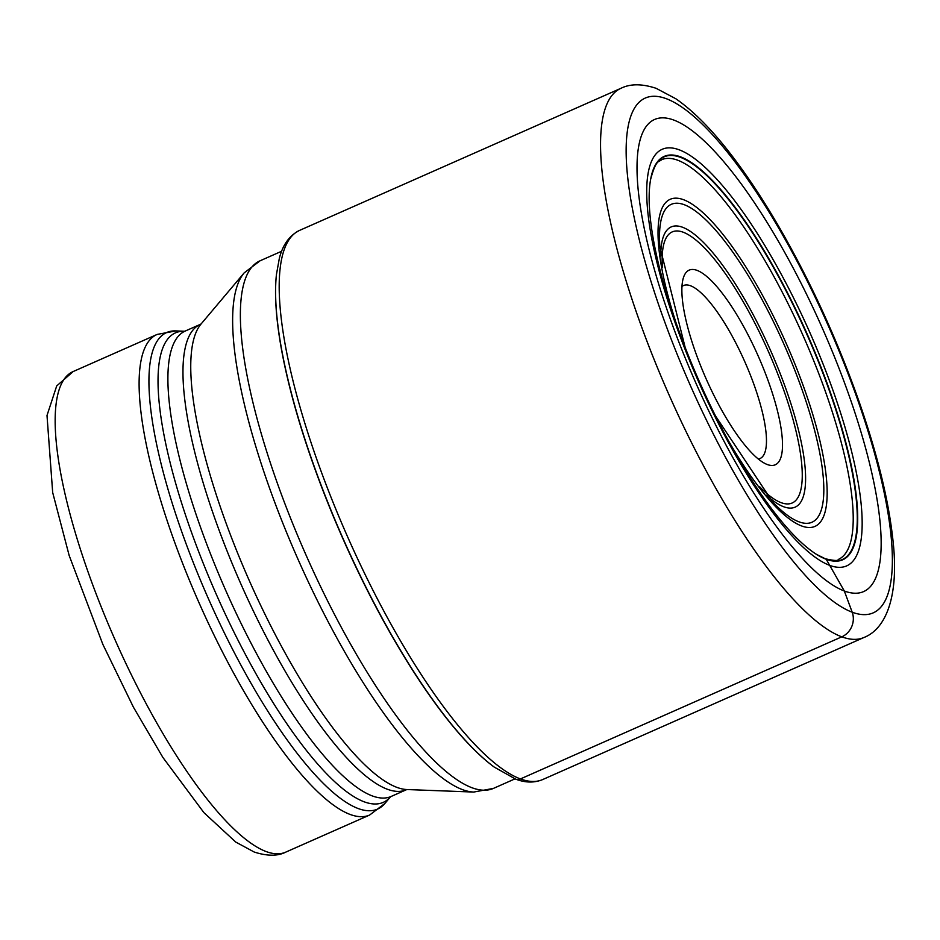 <?xml version="1.0" encoding="UTF-8"?>
<svg xmlns="http://www.w3.org/2000/svg" width="940" height="940" viewBox="0 0 940 940"><rect width="100%" height="100%" fill="white"/><g stroke="black" fill="none" stroke-linecap="round" stroke-linejoin="round"><path stroke-width="1.41" d="M276.407 274.821A296.594 79.265 66.1 0 0 276.384 275.032A296.594 79.265 66.1 0 0 343.229 539.419A296.594 79.265 66.1 0 0 493.817 766.782A296.594 79.265 66.1 0 0 493.994 766.911M824.768 558.619L826.225 559.277A220.501 58.926 -113.9 0 0 827.893 385.482A220.501 58.926 -113.9 0 0 680.548 156.851A220.501 58.926 66.1 0 0 650.55 179.81A220.501 58.926 66.1 0 0 699.489 381.887A220.501 58.926 66.1 0 0 816.038 554.071A220.501 58.926 66.1 0 0 826.225 559.277L844.32 591.002A258.03 68.961 -113.9 0 1 671.9 323.454A258.03 68.961 -113.9 0 1 673.851 120.085A258.03 68.961 -113.9 0 1 846.27 387.632A258.03 68.961 -113.9 0 1 844.32 591.002L852.204 612.21A18.918 17.648 110.2 0 1 841.782 636.838L520.419 778.943A7.097 6.615 110.2 0 1 514.133 778.332M758.298 459.049A94.576 25.274 66.1 0 0 760.002 458.544A94.576 25.274 66.1 0 0 753.704 383.814A94.576 25.274 66.1 0 0 690.512 285.748A94.576 25.274 66.1 0 0 683.498 285.549A94.576 25.274 66.1 0 0 681.993 286.465M696.223 354.215A106.396 28.435 66.1 0 0 766.3 464.125A106.396 28.435 66.1 0 0 767.31 464.536A106.396 28.435 66.1 0 0 768.121 380.677A106.396 28.435 66.1 0 0 697.022 270.356A106.396 28.435 66.1 0 0 683.615 277.136A106.396 28.435 66.1 0 0 696.223 354.215M542.662 779.566A300.283 80.241 66.1 0 1 520.419 778.943A300.283 80.241 66.1 0 1 333.101 502.465A300.283 80.241 66.1 0 1 299.789 230.3C289.649 235.258 282.834 244.588 279.345 258.312L276.442 274.468A297.075 79.395 66.1 0 0 276.43 274.586A297.075 79.395 66.1 0 0 343.394 539.348A297.075 79.395 66.1 0 0 494.17 767.04A297.075 79.395 66.1 0 0 494.276 767.111L515.625 779.119C525.343 782.832 534.355 782.985 542.662 779.566L864.025 637.461A300.283 80.241 -113.9 0 1 841.782 636.838A300.283 80.241 -113.9 0 1 654.463 360.373A300.283 80.241 -113.9 0 1 621.152 88.207C630.458 83.648 642.138 83.695 656.179 88.337L675.907 98.806C695.306 112.318 715.669 133.527 736.984 162.42C751.307 181.761 765.559 203.663 779.73 228.138C810.82 282.212 837.105 339.552 858.561 400.146C877.232 453.503 888.711 500.339 893 540.664C899.474 598.357 884.893 629.365 864.025 637.461M816.296 554.236A220.113 58.821 66.1 0 0 816.531 554.389A220.113 58.821 66.1 0 0 816.543 554.389L825.273 558.76C834.156 560.757 838.468 560.992 838.233 559.476A218.526 58.398 66.1 0 0 813.993 361.418A218.526 58.398 66.1 0 0 677.681 160.211A218.526 58.398 66.1 0 0 661.49 159.753C659.375 162.373 656.367 157.991 650.656 179.223A220.113 58.821 66.1 0 0 650.656 179.246A220.113 58.821 66.1 0 0 650.598 179.517M650.55 179.81L650.656 179.246A220.113 58.821 66.1 0 1 680.419 157.321A220.113 58.821 -113.9 0 1 827.505 385.553A220.113 58.821 -113.9 0 1 825.837 559.03A220.113 58.821 66.1 0 1 816.543 554.389M679.232 149.824A227.692 60.842 -113.9 0 1 831.371 385.905A227.692 60.842 -113.9 0 1 829.656 565.363A227.692 60.842 66.1 0 1 677.505 329.282A227.692 60.842 66.1 0 1 679.232 149.824M852.204 612.21A281.365 75.188 66.1 0 0 854.319 390.453A281.365 75.188 66.1 0 0 666.319 98.712A281.365 75.188 66.1 0 0 664.192 320.47A281.365 75.188 66.1 0 0 852.204 612.21M281.671 251.238L260.157 260.756A288.463 77.092 66.1 0 0 292.152 522.205A288.463 77.092 66.1 0 0 472.091 787.791A288.463 77.092 66.1 0 0 472.162 787.814A288.463 77.092 66.1 0 0 493.465 788.39L514.967 778.872M244.177 272.87L201.101 323.959A256.679 68.597 66.1 0 0 243.096 566.303A256.679 68.597 66.1 0 0 396.868 787.368A256.679 68.597 66.1 0 0 396.927 787.391A256.679 68.597 66.1 0 0 406.961 789.541L473.748 792.056A286.242 76.492 -113.9 0 1 462.621 789.682A286.242 76.492 -113.9 0 1 462.562 789.659A286.242 76.492 -113.9 0 1 291.048 543.202A286.242 76.492 -113.9 0 1 244.177 272.87L260.157 260.756M184.499 331.244L185.356 330.986A254.47 68.009 66.1 0 0 213.545 561.544A254.47 68.009 66.1 0 0 372.264 795.91A254.47 68.009 66.1 0 0 372.322 795.933A254.47 68.009 66.1 0 0 391.169 796.45L406.245 789.788A254.47 68.009 -113.9 0 1 387.397 789.259A254.47 68.009 -113.9 0 1 387.339 789.248A254.47 68.009 -113.9 0 1 228.62 554.894A254.47 68.009 -113.9 0 1 200.432 324.323L201.195 323.853M384.895 803.465L390.429 796.897A256.679 68.597 -113.9 0 1 364.25 801.843A256.679 68.597 -113.9 0 1 364.18 801.82A256.679 68.597 -113.9 0 1 198.152 550.288A256.679 68.597 -113.9 0 1 184.522 331.244L175.956 330.915A260.533 69.619 66.1 0 0 189.633 553.155A260.533 69.619 66.1 0 0 358.246 808.565A260.533 69.619 66.1 0 0 358.305 808.588A260.533 69.619 66.1 0 0 384.895 803.465L369.643 815.027A262.742 70.218 -113.9 0 1 350.232 814.498A262.742 70.218 -113.9 0 1 350.173 814.475A262.742 70.218 -113.9 0 1 186.273 572.566A262.742 70.218 -113.9 0 1 157.133 334.429L73.191 371.535A262.742 70.218 66.1 0 0 102.331 609.684A262.742 70.218 66.1 0 0 266.232 851.593A262.742 70.218 66.1 0 0 266.326 851.628A262.742 70.218 66.1 0 0 285.701 852.145L369.643 815.027M662.394 267.113A148.179 39.598 -113.9 0 1 683.227 232.227A148.179 39.598 -113.9 0 1 683.286 232.251A148.179 39.598 -113.9 0 1 782.256 385.952A148.179 39.598 -113.9 0 1 781.116 502.653A148.179 39.598 -113.9 0 1 781.058 502.63A148.179 39.598 -113.9 0 1 759.426 486.568M660.773 256.056A153.173 40.937 -113.9 0 1 682.546 227.245A153.173 40.937 -113.9 0 1 682.605 227.268A153.173 40.937 -113.9 0 1 784.923 386.14A153.173 40.937 -113.9 0 1 783.737 506.778A153.173 40.937 -113.9 0 1 783.678 506.754A153.173 40.937 -113.9 0 1 766.523 495.216M715.446 415.856L772.845 502.207A173.771 46.436 66.1 0 0 799.012 521.841A173.771 46.436 66.1 0 0 799.106 521.865A173.771 46.436 66.1 0 0 800.281 384.754A173.771 46.436 66.1 0 0 684.214 204.697A173.771 46.436 66.1 0 0 684.12 204.662A173.771 46.436 66.1 0 0 659.857 246.668L685.107 347.224M728.241 440.402A178.764 47.776 66.1 0 0 801.644 525.965A178.764 47.776 66.1 0 0 802.995 385.071A178.764 47.776 66.1 0 0 683.533 199.703A178.764 47.776 66.1 0 0 675.555 321.257M299.789 230.3L621.152 88.207M493.465 788.39L473.748 792.056M406.245 789.788L407.102 789.541M390.406 796.92L391.169 796.45M175.956 330.915L157.133 334.429M185.356 330.986L200.432 324.323M285.701 852.145C277.758 856.223 267.277 856.199 254.246 852.051L235.729 842.052L203.91 812.642L162.879 757.44L133.421 707.174L102.86 644.394L69.149 555.458L52.687 492.56L47 415.492L56.706 385.929L73.191 371.535"/></g></svg>
